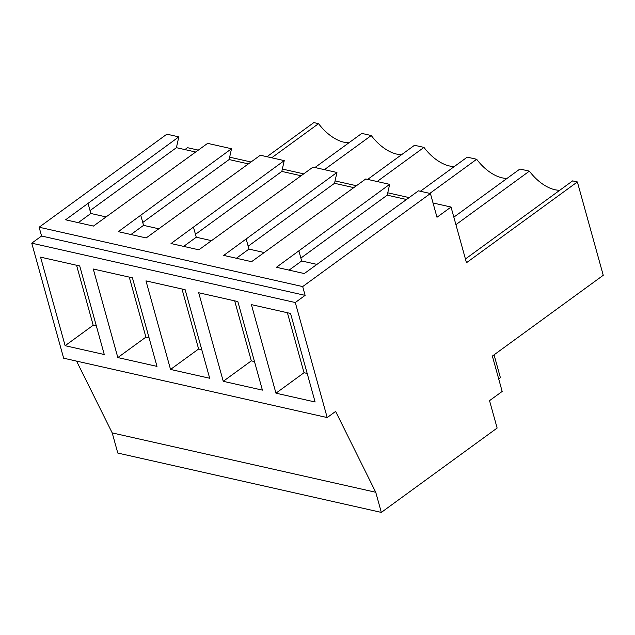 <?xml version="1.0" encoding="UTF-8"?>
<svg xmlns="http://www.w3.org/2000/svg" width="635" height="635" viewBox="0 0 635 635"><rect width="100%" height="100%" fill="white"/><g stroke="black" fill="none" stroke-linecap="round" stroke-linejoin="round"><path stroke-width="0.95" d="M451.033 207.042L436.991 217.265L430.411 193.524L302.681 286.583L305.117 295.37L295.291 302.53L327.192 417.56L335.613 411.424L375.745 492.268L381.333 512.405L497.134 428.046L489.537 400.653L502.174 391.454L492.363 356.068L603.25 275.288L577.366 181.943L466.471 262.731L451.033 207.042L433.038 202.986M271.709 157.782L318.548 123.658L313.825 122.595L266.978 156.718M318.548 123.658A37.1 21.28 -126.1 0 0 348.948 142.764M401.653 154.638A37.1 21.28 -126.1 0 1 371.261 135.533L361.807 133.398L314.96 167.529M377.119 181.523L423.966 147.399L419.243 146.336L414.512 145.272L367.665 179.395M423.966 147.399A37.1 21.28 -126.1 0 0 454.366 166.505M429.831 193.397L476.671 159.274L467.225 157.139L420.378 191.27M476.671 159.274A37.1 21.28 -126.1 0 0 507.071 178.379M455.914 224.663L529.384 171.14L519.93 169.013L453.834 217.162M529.384 171.14A37.1 21.28 -126.1 0 0 559.776 190.246M577.366 181.943L572.635 180.88L465.431 258.977M409.17 197.612L387.771 192.794M356.457 185.737L335.058 180.919M303.752 173.871L282.353 169.053M251.047 161.996L229.64 157.178M198.334 150.13L187.492 147.685L184.88 149.59M248.436 163.901L229.116 159.552L231.521 148.733L207.637 143.359L93.456 226.076L65.596 219.797L178.816 136.866L166.87 134.175L39.14 227.227L302.681 286.583M301.141 175.768L281.821 171.418L284.234 160.607L260.342 155.226L146.169 237.942L118.308 231.672L231.521 148.733M353.846 187.642L334.534 183.293L336.939 172.474L313.047 167.092L198.874 249.817L171.013 243.538L284.234 160.607M406.559 199.509L387.239 195.159L389.652 184.348L365.76 178.967L251.579 261.683L223.726 255.413L336.939 172.474M430.411 193.524L418.465 190.833L304.292 273.558L276.431 267.279L389.652 184.348M178.816 136.866L176.411 147.677L195.723 152.027M305.117 295.37L41.577 236.014L39.14 227.227M41.577 236.014L31.75 243.173L63.651 358.203L327.192 417.56M295.291 302.53L31.75 243.173M275.955 393.184L315.111 401.995L290.552 313.444L251.397 304.625L275.955 393.184L304.03 372.729L287.393 312.73M209.693 378.254L170.537 369.443L145.979 280.884L185.134 289.703L209.693 378.254M262.406 390.128L223.25 381.31L198.691 292.751L237.847 301.569L262.406 390.128M117.832 357.568L156.988 366.387L132.429 277.828L93.274 269.01L117.832 357.568L145.907 337.122L129.27 277.122M65.127 345.702L40.569 257.143L79.716 265.962L104.275 354.52L65.127 345.702L93.194 325.247L76.557 265.247M76.565 361.117L112.212 432.911L375.745 492.268M381.333 512.405L117.793 453.057L112.212 432.911M494.062 354.83L500.396 377.666L498.697 378.904M387.239 195.159L300.871 258.08M298.887 250.92L301.673 260.961L316.881 264.39M301.673 260.961L289.092 270.129M307.189 373.443L304.03 372.729M371.261 135.533L324.414 169.656M96.361 325.961L93.194 325.247M88.059 203.438L90.845 213.479L106.045 216.908M90.845 213.479L78.256 222.647M176.411 147.677L90.043 210.598M223.25 381.31L251.325 360.863L234.68 300.863M254.484 361.569L251.325 360.863M246.182 239.054L248.968 249.095L264.168 252.516M248.968 249.095L236.379 258.262M334.534 183.293L248.166 246.205M170.537 369.443L198.612 348.988L181.975 288.988M201.771 349.702L198.612 348.988M193.477 227.179L196.255 237.22L211.463 240.649M196.255 237.22L183.674 246.388M281.821 171.418L195.461 234.339M149.066 337.828L145.907 337.122M140.764 215.313L143.55 225.354L158.75 228.775M143.55 225.354L130.961 234.521M229.116 159.552L142.748 222.464"/></g></svg>
